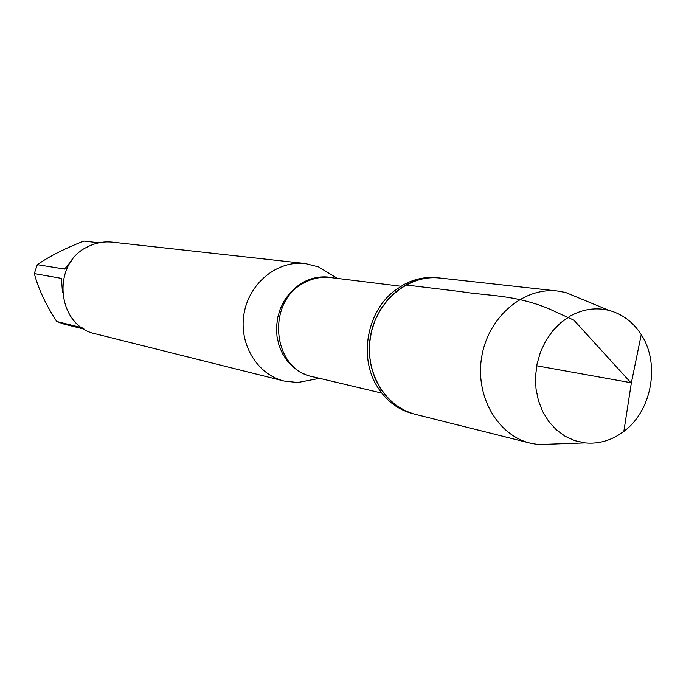 <?xml version="1.0" encoding="UTF-8"?>
<svg xmlns="http://www.w3.org/2000/svg" width="686" height="686" viewBox="0 0 686 686"><rect width="100%" height="100%" fill="white"/><g stroke="black" fill="none" stroke-linecap="round" stroke-linejoin="round"><path stroke-width="1.03" d="M581.008 298.839L565.633 292.485L557.649 291.036L437.505 277.77C425.809 276.561 414.524 278.868 403.651 284.69L394.639 290.658C366.89 311.59 358.649 357.475 377.369 386.758C386.184 400.796 398.086 409.799 413.066 413.761L405.16 410.7L395.796 405.117L387.487 397.751L380.507 388.799L375.079 378.552L371.375 367.302L369.514 355.408L369.565 343.24L371.529 331.184L375.345 319.616L380.893 308.897L387.984 299.362L396.405 291.301L405.88 284.956C416.779 279.125 428.081 276.81 439.795 278.027C408.642 274.297 376.674 300.648 370.526 335.926C364.009 371.143 384.795 406.97 415.304 414.327L530.304 443.165L538.296 444.579L554.923 443.979M313.905 379.418L297.707 382.531L284.081 381.047C257.001 374.513 238.479 343.515 244.105 313.21C249.387 282.838 277.538 260.226 305.201 263.527L318.484 266.888L332.59 275.446M305.201 263.527L112.341 242.167C103.886 241.283 95.774 242.775 88.005 246.651C50.755 263.321 56.621 326.313 95.843 333.928L284.081 381.047M62.435 292.185L61.483 278.379L34.3 273.585L37.318 264.667C49.469 256.272 64.981 248.418 83.846 241.086L98.921 242.81M84.292 329.143L64.167 324.161L56.732 321.502C45.893 304.893 38.416 288.917 34.3 273.585M56.732 321.502L82.123 327.754M37.318 264.667L64.63 269.066L72.45 259.591M557.649 291.036C523.761 286.962 488.749 316.486 481.864 355.94C474.583 395.308 497.127 435.181 530.304 443.165M618.112 435.293C607.616 441.484 596.614 444.022 585.115 442.89L574.799 440.652L565.092 436.245L556.32 429.805L548.791 421.538L542.755 411.72L538.441 400.675L535.998 388.773L535.517 376.425L537.018 364.06L540.457 352.107L545.696 340.976L552.564 331.046L560.822 322.652L570.169 316.083C582.817 309.094 595.74 307.191 608.928 310.372C622.382 313.999 633.152 322.086 641.239 334.631C660.412 363.683 651.94 410.837 623.848 431.4L618.112 435.293M536.692 365.792L630.897 382.719L573.925 320.182L548.148 308.434C514.14 294.603 487.857 295.983 461.318 291.679L405.88 284.956M316.023 377.489L307.843 375.636L300.151 372.181L293.188 367.216L287.202 360.913L282.4 353.479L278.945 345.161L276.964 336.226L276.518 326.99L277.633 317.764L280.265 308.863L284.33 300.588L289.681 293.214L296.138 286.997L303.469 282.143C313.33 277.015 323.475 275.635 333.902 277.984M400.958 286.251L330.523 277.573C321.605 276.535 313.005 278.19 304.747 282.529C265.808 300.922 271.845 369.42 312.713 376.708L381.75 393.095M337.503 278.43L318.484 266.888M319.556 378.329L297.707 382.531M608.928 310.372L565.633 292.485M585.115 442.89L538.296 444.579M623.848 431.4L631.369 382.805L641.239 334.631"/></g></svg>
